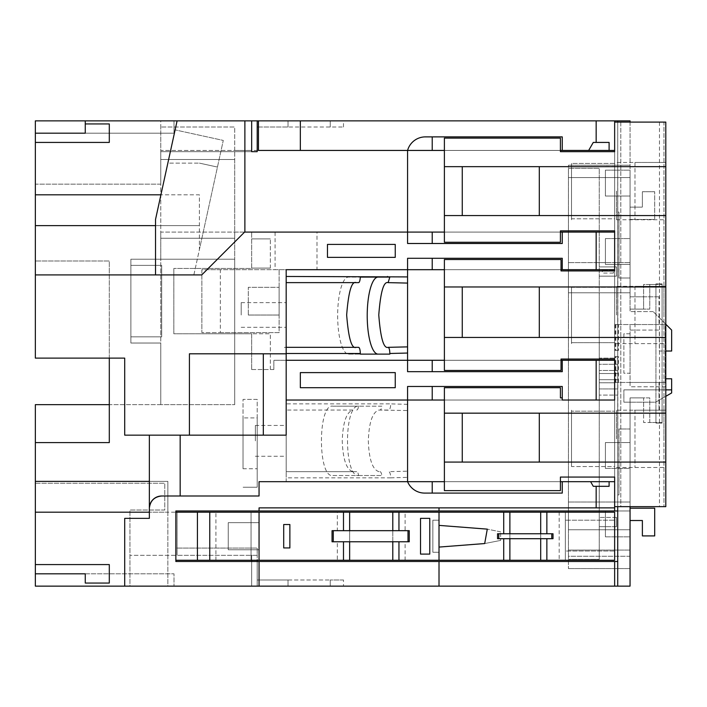 <?xml version="1.0" encoding="UTF-8"?>
<svg xmlns="http://www.w3.org/2000/svg" width="707" height="707" viewBox="0 0 707 707"><rect width="100%" height="100%" fill="white"/><g stroke="black" fill="none" stroke-linecap="round" stroke-linejoin="round"><path stroke-width="0.53" stroke-dasharray="3.54 2.65" d="M616.495 526.671L599.236 526.671L599.236 517.427L599.236 526.671L599.236 517.427L599.236 526.671L616.495 526.671L616.495 517.427L599.236 517.427L616.495 517.427L616.495 526.671L599.236 526.671L616.495 526.671L616.495 517.427L616.495 526.671M248.298 315.03L279.115 315.03L279.115 287.298L279.115 315.03L248.298 315.03L248.298 287.298L279.115 287.298L248.298 287.298L248.298 315.03M444.394 413.162L444.394 462.078L462.263 462.078L462.263 413.162L444.394 413.162L444.394 387.701L444.394 400.029L286.176 400.029L407.577 400.029L286.176 400.029L286.176 471.666L356.69 471.666L286.176 471.666L286.176 481.688L407.577 481.688L407.577 471.189L388.691 471.666A6.16 2.015 -90 0 1 390.697 477.835L407.577 477.375M255.36 440.859L255.36 425.446L255.36 440.859M378.961 471.666C372.545 469.713 369.001 459.435 368.32 440.859C369.001 422.273 372.545 412.004 378.961 410.042L407.577 410.528L407.577 471.189M286.176 314.986L286.176 302.658L286.176 314.986M241.184 314.986L241.184 302.658L241.184 314.986M634.983 162.46L634.983 219.771L634.983 162.46L665.8 162.46L665.8 219.771L665.8 162.46M634.983 219.771L665.8 219.771M634.983 286.326L634.983 343.637L634.983 286.326L665.8 286.326L665.8 343.637L665.8 286.326M634.983 343.637L665.8 343.637M634.983 410.193L634.983 467.513L634.983 410.193L665.8 410.193L665.8 467.513L665.8 410.193M634.983 467.513L665.8 467.513M220.345 332.635L279.115 332.635L279.115 269.685L279.115 332.635L201.857 332.635L220.345 332.635L220.345 269.685L316.983 269.685L316.983 232.09L275.076 232.09L275.076 269.685L407.577 269.685L407.577 258.285L562.259 258.285L562.259 269.685L614.648 269.685L614.648 163.423L571.503 163.423L571.503 219.771L571.503 218.799L614.648 218.799L614.648 163.423L571.503 163.423L571.503 219.771L571.503 163.423L571.503 218.799L614.648 218.799L614.648 230.862L560.412 230.862L560.412 232.09L444.394 232.09L444.394 242.262L560.412 242.262L560.412 230.862L560.412 232.09L562.259 232.09L562.259 243.5L407.577 243.5L407.577 232.09L614.648 232.09L614.648 230.862L560.412 230.862L614.648 230.862L614.648 122.09L617.724 122.09L617.724 358.122L617.724 120.862L630.052 120.862L630.052 278.01L618.961 278.01L618.961 212.065L617.724 212.065L617.724 120.862L614.648 120.862L614.648 364.282L599.236 364.282L599.236 358.122L617.724 358.122L617.724 506.645L617.724 122.09L617.724 506.645L614.648 506.645L614.648 122.09L663.944 122.09L663.944 506.645L663.944 122.09L614.648 122.09L614.648 506.645L614.648 481.688L609.098 481.688L609.098 486.31L609.098 481.688L590.61 481.688L593.279 486.31L596.16 486.31L596.16 507.873L614.648 507.873L614.648 510.958L614.648 395.098L614.648 510.958L259.054 510.958L259.054 507.873L596.16 507.873M616.495 191.111L616.495 219.771L616.495 191.111M444.394 462.078L444.394 490.623L560.412 490.623L560.412 481.688L444.394 481.688L444.394 490.623L560.412 490.623L560.412 477.066L614.648 477.066L614.648 466.54L571.503 466.54L571.503 410.193L571.503 467.513L571.503 410.193L571.503 411.165L614.648 411.165L614.648 438.853L614.648 400.029L407.577 400.029L407.577 481.688L614.648 481.688L614.648 438.853L614.648 466.54L571.503 466.54L571.503 411.165L614.648 411.165L614.648 287.298L571.503 287.298L571.503 343.637L571.503 342.665L614.648 342.665L571.503 342.665L571.503 286.326L571.503 343.637L571.503 287.298L614.648 287.298L614.648 360.278L562.259 360.278L562.259 371.679L562.259 360.278L444.394 360.278L444.394 269.685L286.176 269.685M616.495 438.853L616.495 410.193L616.495 438.853M616.495 314.986L616.495 286.326L616.495 314.986M663.944 438.853L663.944 410.193L663.944 438.853M663.944 314.986L663.944 286.326L663.944 314.986M462.263 413.162L539.3 413.162L462.263 413.162L462.263 462.078L462.263 413.162L539.3 413.162L539.3 462.078L663.944 462.078M539.3 413.162L539.3 462.078L539.3 413.162L663.944 413.162M316.983 269.685L407.577 269.685L407.577 258.285L562.259 258.285L562.259 269.685L444.394 269.685L444.394 259.522L444.394 337.451L462.263 337.451L462.263 286.971L539.3 286.971L539.3 337.451L663.944 337.451M432.224 136.884L432.224 150.441L432.224 136.884L562.259 136.884L562.259 150.441L588.657 150.441L593.279 142.425L609.098 142.425L609.098 150.441L614.648 150.441L407.577 150.441A18.488 18.488 0 0 1 425.393 136.884A18.488 18.488 0 0 0 407.577 150.441A18.488 18.488 0 0 1 425.393 136.884L562.259 136.884L425.393 136.884L432.224 136.884L432.224 150.441L444.394 150.441L444.394 232.09L444.394 150.441L560.412 150.441L560.412 138.112L444.394 138.112L444.394 150.441L444.394 138.112L560.412 138.112L444.394 138.112L444.394 215.573L462.263 215.573L462.263 166.658L539.3 166.658L539.3 215.573L663.944 215.573M539.3 166.658L539.3 215.573L462.263 215.573L462.263 166.658L539.3 166.658L539.3 215.573L462.263 215.573L462.263 166.658L663.944 166.658M539.3 286.971L539.3 337.451L462.263 337.451L462.263 286.971L539.3 286.971L539.3 337.451L462.263 337.451L462.263 286.971L663.944 286.971M343.487 586.138L330.24 586.138L343.487 586.138L343.487 579.979L330.24 579.979L343.487 579.979M352.881 410.042L286.176 410.042L352.881 410.042C346.465 412.004 342.922 422.273 342.241 440.859C342.922 459.435 346.465 469.713 352.881 471.666M149.363 481.379L167.851 481.379L167.851 586.138L124.706 586.138L124.706 518.355L149.363 518.355L149.363 435.159L124.706 435.159L124.706 358.122L35.35 358.122L35.35 184.156L160.763 184.156L160.763 151.669L251.665 151.669L160.763 151.669L160.763 120.862L251.665 120.862L251.665 150.441L160.763 150.441L160.763 120.862L251.665 120.862L251.665 150.441L407.577 150.441L234.715 150.441L234.715 232.09L251.665 232.09L251.665 268.457L173.825 268.457L251.665 268.457L251.665 238.886L270.33 238.886L251.665 238.886L251.665 232.09L160.763 232.09L160.763 259.213L160.763 232.09L234.715 232.09L234.715 238.259L160.763 238.259L234.715 238.259L234.715 259.213L160.763 259.213L160.763 404.651L160.763 343.028L130.875 343.028L130.875 259.213L160.763 259.213L160.763 127.021L160.763 150.441L234.715 150.441L234.715 127.021L160.763 127.021L234.715 127.021L234.715 159.499L160.763 159.499L234.715 159.499L234.715 404.651L234.715 259.213L130.875 259.213L130.875 343.028L160.763 343.028L160.763 404.651L234.715 404.651L109.302 404.651L109.302 442.6L35.35 442.6M251.665 151.669L251.665 120.862L177.095 120.862L251.665 120.862L251.665 151.669L170.352 151.669L251.665 151.669L251.665 120.862L85.264 120.862L85.264 133.181L35.35 133.181L174.01 133.181L85.264 133.181L174.01 133.181L85.264 133.181L85.264 123.937L109.302 123.937L109.302 142.425L35.35 142.425L35.35 120.862L174.01 120.862L85.264 120.862L174.01 120.862L85.264 120.862L85.264 123.937L109.302 123.937L109.302 142.425L35.35 142.425L35.35 184.156L160.763 184.156L160.763 404.651L35.35 404.651L35.35 483.226L164.766 483.226L164.766 510.03L129.947 510.03L129.947 586.138L259.054 586.138L259.054 561.491L259.054 586.138L614.648 586.138L614.648 561.491L614.648 586.138L630.052 586.138L630.052 397.873L630.052 506.645M405.111 512.186L392.792 512.186L392.792 541.774L392.792 530.674L409.238 530.674L408.001 530.674L408.001 541.774L409.238 541.774L409.238 530.674L405.111 530.674L405.111 512.186L439.012 512.186L439.012 560.262L439.012 512.186L439.012 525.381L487.291 529.136L484.693 543.55L500.636 540.413L500.636 538.69L497.551 538.69L503.72 538.69L497.551 538.69L500.636 538.69L500.636 540.413L500.636 531.85L500.636 540.413L484.693 543.55L439.012 547.077L439.012 560.262L509.88 560.262L509.88 512.186L503.72 512.186L503.72 533.758L497.551 533.758L540.696 533.758L540.696 560.262L565.344 560.262L565.344 512.186L559.184 512.186L559.184 560.262M392.792 512.186L392.792 560.262L392.792 541.774L409.238 541.774L332.051 541.774L333.28 541.774L333.28 530.674L332.051 530.674L332.051 541.774L337.319 541.774L337.319 560.262L349.647 560.262L349.647 512.186L337.319 512.186L337.319 530.674L332.051 530.674L349.647 530.674L349.647 541.774L349.647 512.186L392.792 512.186L392.792 560.262L349.647 560.262L349.647 541.774L337.319 541.774M251.665 560.262L251.665 555.331L177.095 555.331L251.047 555.331L251.047 560.262L614.648 560.262L614.648 512.186L175.857 512.186L175.857 510.958L617.724 510.958L617.724 561.491L175.857 561.491L251.665 561.491L251.665 586.138L251.665 561.491L251.665 586.138L35.35 586.138L174.01 586.138L35.35 586.138L174.01 586.138L35.35 586.138L35.35 483.226L164.766 483.226L164.766 510.03L129.947 510.03L129.947 586.138L257.207 586.138L251.665 586.138L251.665 561.491L175.857 561.491L175.857 510.958L175.857 548.084L257.207 548.084L257.207 555.331L251.047 555.331L251.047 560.262L175.857 560.262L175.857 512.186L167.851 512.186L167.851 586.138L251.665 586.138L251.665 555.331L129.947 555.331L175.857 555.331L175.857 560.262L175.857 512.186L177.095 512.186L175.857 512.186L175.857 548.084L257.207 548.084L257.207 555.331L175.857 555.331L175.857 560.262L259.054 560.262L259.054 512.186L337.319 512.186M614.648 551.018L614.648 520.202L614.648 551.018L614.648 520.202L614.648 551.018L565.344 551.018L565.344 520.202L614.648 520.202L565.344 520.202L565.344 551.018L614.648 551.018L565.344 551.018L565.344 520.202L614.648 520.202L565.344 520.202L565.344 551.018L614.648 551.018M35.35 512.186L614.648 512.186L614.648 560.262L614.648 512.186L565.344 512.186L565.344 560.262L614.648 560.262L175.857 560.262M551.787 533.758L546.856 533.758L553.015 533.758L553.015 538.69L498.788 538.69L498.788 533.758L551.787 533.758L551.787 538.69M439.012 552.247L439.012 520.202L439.012 552.247L439.012 520.202L439.012 552.247L432.843 552.247L432.843 520.202L439.012 520.202L432.843 520.202L432.843 552.247L439.012 552.247L432.843 552.247L432.843 520.202L439.012 520.202L432.843 520.202L432.843 552.247L439.012 552.247M259.054 549.781L259.054 522.667L259.054 549.781L259.054 522.667L259.054 549.781L228.246 549.781L228.246 522.667L259.054 522.667L228.246 522.667L228.246 549.781L259.054 549.781L228.246 549.781L228.246 522.667L259.054 522.667L228.246 522.667L228.246 549.781L259.054 549.781M439.012 512.186L503.72 512.186M498.788 533.758L497.551 533.758L497.551 538.69L497.551 533.758L500.636 533.758L497.551 533.758L497.551 538.69L498.788 538.69M546.856 560.262L546.856 538.69L503.72 538.69L503.72 560.262M546.856 512.186L540.696 512.186L540.696 533.758L546.856 533.758L546.856 512.186L559.184 512.186M429.768 554.094L420.524 554.094L420.524 518.355L429.768 518.355L429.768 554.094L420.524 554.094L420.524 518.355L429.768 518.355L429.768 554.094L420.524 554.094L420.524 518.355L429.768 518.355L429.768 554.094M392.792 560.262L439.012 560.262M405.111 560.262L405.111 541.774M289.87 547.934L283.71 547.934L283.71 524.514L289.87 524.514L289.87 547.934L283.71 547.934L283.71 524.514L289.87 524.514L289.87 547.934L283.71 547.934L283.71 524.514L289.87 524.514L289.87 547.934M259.054 560.262L259.054 512.186L259.054 560.262L337.319 560.262M337.319 530.674L405.111 530.674M359.015 406.189L332.935 406.189C317.637 402.963 317.584 478.666 332.935 475.519L359.015 475.519C343.717 478.754 343.655 403.043 359.015 406.189L381.86 406.189A6.16 2.015 -90 0 1 379.995 410.042L388.691 410.042A6.16 2.015 90 0 0 390.697 403.883L286.176 403.883L286.176 477.835L390.697 477.835M286.176 481.688L444.394 481.688L444.394 490.623L560.412 490.623L560.412 477.066L614.648 477.066L614.648 400.029L407.577 400.029L407.577 386.473L432.224 386.473L432.224 400.029M407.577 410.528L407.577 386.473L562.259 386.473L562.259 400.029L562.259 397.873L560.412 397.873L560.412 387.701L444.394 387.701L444.394 481.688L590.61 481.688L593.279 486.31L609.098 486.31L609.098 481.688M596.16 360.278L596.16 400.029L444.394 400.029L614.648 400.029L614.648 360.278L286.176 360.278M348.533 354.119L360.287 354.119L348.533 354.119A38.514 10.879 90 0 1 337.654 315.596A38.514 10.879 90 0 1 348.533 277.082L360.278 277.082L348.533 277.082M444.394 337.451L444.394 370.45L561.031 370.45L561.031 359.05L614.648 359.05L561.031 359.05L561.031 370.45L444.394 370.45L444.394 360.278L432.224 360.278L432.224 371.679L407.577 371.679L407.577 360.278L273.848 360.278L273.848 369.522L270.33 369.522L270.33 333.784L173.825 333.784L173.825 268.457L173.825 333.784L251.665 333.784L251.665 369.522L273.848 369.522L273.848 360.278L432.224 360.278L432.224 371.679L562.259 371.679L562.259 360.278M562.259 269.685L562.259 258.285L432.224 258.285L432.224 269.685L432.224 258.285L407.577 258.285L407.577 360.278L407.577 269.685L614.648 269.685L614.648 287.298L614.648 269.685L407.577 269.685L407.577 371.679L562.259 371.679L407.577 371.679L407.577 360.278L614.648 360.278L614.648 507.873L439.012 507.873L439.012 510.958L439.012 507.873L614.648 507.873M161.682 495.996L259.054 495.996L259.054 481.688L407.577 481.688A18.488 18.488 0 0 0 424.651 493.088L562.259 493.088L562.259 481.688M562.259 150.441L562.259 136.884L562.259 150.441L560.412 150.441L560.412 151.669L614.648 151.669L614.648 163.423L614.648 120.862L614.648 358.122L599.236 358.122L599.236 395.098L617.724 395.098L599.236 395.098L599.236 358.122L599.236 364.282L617.724 364.282L614.648 364.282L614.648 370.45L599.236 370.45L617.724 370.45L617.724 388.938L617.724 364.282L617.724 370.45L614.648 370.45L614.648 388.938L599.236 388.938L617.724 388.938L617.724 364.282L617.724 388.938L614.648 388.938L614.648 395.098L614.648 358.122L617.724 358.122L617.724 510.958L175.857 510.958L259.054 510.958L259.054 507.873L439.012 507.873L439.012 510.958M300.342 372.607L300.342 387.701L395.248 387.701L395.248 372.607L300.342 372.607L300.342 387.701L395.248 387.701L395.248 372.607L300.342 372.607L300.342 387.701L395.248 387.701L395.248 372.607L300.342 372.607M243.031 468.741L243.031 399.411L257.207 399.411L257.207 487.229L243.031 487.229L257.207 487.229L257.207 468.741L243.031 468.741L243.031 417.899L257.207 417.899L257.207 468.741M270.33 268.103L251.665 268.103L270.33 268.103L270.33 238.886L270.33 268.103M614.648 122.09L614.648 150.441L407.577 150.441L407.577 232.09L614.648 232.09L562.259 232.09L562.259 243.5L407.577 243.5L562.259 243.5L562.259 232.09M275.076 232.09L432.224 232.09L432.224 243.5L432.224 232.09L444.394 232.09L444.394 242.262L560.412 242.262L444.394 242.262L444.394 215.573M220.345 269.685L201.857 269.685L201.857 332.635L201.857 269.685L275.076 269.685M251.665 369.522L251.665 333.784L270.33 333.784L270.33 369.522L251.665 369.522M327.465 244.419L327.465 257.366L395.248 257.366L395.248 244.419L327.465 244.419L327.465 257.366L395.248 257.366L395.248 244.419L327.465 244.419L327.465 257.366L395.248 257.366L395.248 244.419L327.465 244.419M316.983 232.09L407.577 232.09L407.577 150.441L258.444 150.441M596.16 232.09L596.16 269.685M257.207 120.862L343.487 120.862L257.207 120.862L288.023 120.862L257.207 120.862L257.207 127.021L257.207 120.862L257.207 127.021L257.207 120.862L257.207 127.021L343.487 127.021L257.207 127.021L288.023 127.021L257.207 127.021L288.023 127.021L257.207 127.021L257.207 120.862L257.207 151.669M257.207 561.491L257.207 586.138L257.207 579.979L257.207 586.138L257.207 579.979L257.207 586.138L257.207 579.979L330.24 579.979L257.207 579.979L288.023 579.979L257.207 579.979L288.023 579.979L257.207 579.979L257.207 586.138L330.24 586.138L257.207 586.138L288.023 586.138L257.207 586.138L257.207 561.491L251.665 561.491L617.724 561.491L257.207 561.491L257.207 555.331L257.207 560.262M251.047 512.186L251.047 555.331L251.047 512.186M251.665 561.491L251.665 586.138L124.706 586.138M35.35 573.819L35.35 586.138L35.35 573.819L35.35 586.138L35.35 573.819L174.01 573.819L174.01 586.138L174.01 573.819L35.35 573.819L174.01 573.819L174.01 586.138L174.01 573.819L35.35 573.819L85.264 573.819L85.264 583.063L109.302 583.063L109.302 564.575L35.35 564.575M35.35 481.379L167.851 481.379L167.851 512.186L149.363 512.186M149.363 435.159L286.176 435.159L286.176 353.809L189.414 353.809L189.414 435.159M251.665 120.862L596.16 120.862L596.16 142.425L609.098 142.425L609.098 150.441L588.657 150.441L593.279 142.425L596.16 142.425M617.724 586.138L617.724 561.491M615.223 382.46L615.223 356.584L617.856 356.584L617.856 382.46L615.223 382.46L630.052 382.46L630.052 373.216L623.892 373.216L623.892 333.784L630.052 333.784L630.052 373.216L630.052 324.54L615.223 324.54L617.856 324.54L617.724 120.862M617.724 324.54L617.724 382.46L662.097 382.46L662.097 422.521L649.768 422.521L649.768 397.873L630.052 397.873L649.768 397.873L649.768 422.521L662.097 422.521L662.097 382.46L659.012 382.46L659.012 410.193L655.937 410.193L655.937 422.521L655.937 410.193L643.609 410.193L643.609 422.521L655.937 422.521L643.609 422.521L643.609 397.873L630.052 397.873L630.052 568.578L630.052 556.25L568.428 556.25L568.428 165.226L568.428 568.578L568.428 556.25L630.052 556.25L630.052 397.873L643.609 397.873L643.609 410.193L630.052 410.193L659.012 410.193L659.012 382.46L665.181 382.46L665.181 324.54L659.012 324.54L659.012 296.807L659.012 324.54L662.097 324.54L617.724 324.54M630.052 122.09L630.052 309.127L630.052 278.01L618.961 278.01L618.961 212.065L617.724 212.065L618.961 212.065L618.961 278.01L618.961 212.065L617.724 212.065L617.724 494.935L618.961 494.935L617.724 494.935L618.961 494.935L617.724 494.935L618.961 494.935L617.724 494.935L618.961 494.935L618.961 428.99L630.052 428.99L618.961 428.99L618.961 494.935L618.961 428.99L630.052 428.99L618.961 428.99L618.961 494.935L617.724 494.935L617.856 382.46M439.012 561.491L439.012 586.138M35.35 274.926L155.522 274.926L155.522 219.462L175.115 129.885L167.851 163.114L199.392 163.114L167.851 163.114L177.095 120.862M614.648 120.862L596.16 120.862M35.35 194.814L199.392 194.814L199.392 249.633L193.859 274.926L155.522 274.926L201.742 274.926L244.878 231.79M614.648 382.77L599.236 382.77L599.236 370.45L599.236 382.77L599.236 370.45L599.236 382.77L614.648 382.77M617.724 510.958L614.648 510.958M614.648 506.645L663.944 506.645L617.724 506.645L617.724 122.09L617.724 506.645L614.648 506.645L614.648 481.688L407.577 481.688L407.577 386.473L562.259 386.473L562.259 397.873L560.412 397.873L560.412 387.701L444.394 387.701L560.412 387.701L560.412 397.873L562.259 397.873L562.259 400.029L596.16 400.029M617.856 324.54L617.856 350.416L618.492 350.416L618.492 324.54M618.492 382.46L618.492 356.584L617.856 356.584M630.052 382.46L662.097 382.46L662.097 283.861L655.937 283.861L655.937 423.14L655.937 283.861L662.097 283.861L662.097 423.14L662.097 382.46L665.181 382.46L665.181 324.54L630.052 324.54L630.052 382.46M630.052 309.127L649.768 309.127L649.768 284.479L662.097 284.479L662.097 324.54L662.097 284.479L649.768 284.479L649.768 309.127L630.052 309.127L630.052 177.554L630.052 296.807L659.012 296.807L655.937 296.807L655.937 284.479L643.609 284.479L643.609 309.127L630.052 309.127L630.052 296.807L643.609 296.807L643.609 284.479L655.937 284.479L655.937 296.807L643.609 296.807L643.609 309.127L630.052 309.127M630.052 170.157L630.052 196.042L630.052 170.157L630.052 196.042L630.052 170.157L605.404 170.157L630.052 170.157L605.404 170.157L605.404 196.042L605.404 170.157L630.052 170.157M630.052 238.568L630.052 264.445L630.052 238.568L630.052 264.445L630.052 238.568L605.404 238.568L630.052 238.568L605.404 238.568L605.404 264.445L605.404 238.568L630.052 238.568M630.052 177.554L630.052 311.593L630.052 292.795L568.428 292.795L568.428 559.334L568.428 168.31L568.428 292.795L568.428 262.597L568.428 292.795L599.236 292.795L599.236 168.31L568.428 168.31L599.236 168.31L599.236 550.09L568.428 550.09L599.236 550.09L599.236 292.795L630.052 292.795L568.428 292.795L630.052 292.795L630.052 262.597L568.428 262.597L630.052 262.597L568.428 262.597L630.052 262.597L630.052 177.554L568.428 177.554L630.052 177.554M630.052 468.432L630.052 442.555L630.052 468.432L630.052 442.555L630.052 468.432L605.404 468.432L630.052 468.432L605.404 468.432L605.404 442.555L630.052 442.555L605.404 442.555L605.404 468.432L630.052 468.432M630.052 536.843L630.052 510.958L630.052 536.843L630.052 510.958L630.052 536.843L605.404 536.843L630.052 536.843L605.404 536.843L605.404 510.958L630.052 510.958L605.404 510.958L605.404 536.843L630.052 536.843M662.097 423.14L655.937 423.14L662.097 423.14M630.052 278.01L618.961 278.01L630.052 278.01M630.052 550.09L599.236 550.09L599.236 559.334L568.428 559.334L599.236 559.334L599.236 550.09L630.052 550.09L630.052 529.755L568.428 529.755L568.428 502.023L568.428 529.755L630.052 529.755L568.428 529.755L630.052 529.755L630.052 550.09M616.495 517.427L599.236 517.427L616.495 517.427M616.495 266.91L616.495 276.154L599.236 276.154L616.495 276.154L616.495 266.91L599.236 266.91L616.495 266.91L599.236 266.91L616.495 266.91L616.495 276.154L599.236 276.154L616.495 276.154L616.495 266.91M665.8 389.857L623.892 389.857L671.65 389.857L623.892 389.857L623.892 402.186L630.052 402.186L630.052 529.755L630.052 520.511L642.38 520.511L642.38 535.915L654.7 535.915L654.7 508.183L630.052 508.183L630.052 520.511M665.8 378.766L671.65 378.766L671.65 389.857L623.892 389.857L623.892 402.186L623.892 389.857L623.892 402.186L630.052 402.186L630.052 508.183M630.052 219.462L630.052 207.133L642.38 207.133L642.38 191.73L654.7 191.73L642.38 191.73L642.38 207.133L630.052 207.133L630.052 219.462L654.7 219.462L654.7 191.73L654.7 219.462L630.052 219.462M665.8 324.23L653.162 311.593L671.65 330.081L671.65 351.034L659.322 351.034L659.322 330.081L630.052 330.081L630.052 386.782L665.49 386.782L665.49 378.766L665.49 386.782L630.052 386.782L630.052 330.081L659.322 330.081L659.322 351.034L665.8 351.034M568.428 165.226L630.052 165.226L568.428 165.226M616.495 165.226L605.404 165.226L605.404 166.463L616.495 166.463L616.495 165.226L605.404 165.226L605.404 166.463L616.495 166.463L616.495 165.226M614.648 561.491L614.648 586.138M614.648 359.05L614.648 270.922L561.031 270.922L614.648 270.922L614.648 359.05L561.031 359.05L561.031 360.278L444.394 360.278L444.394 370.45L561.031 370.45L561.031 360.278M539.3 462.078L462.263 462.078M444.394 360.278L444.394 269.685L561.031 269.685L561.031 270.922L614.648 270.922M244.878 120.862L244.878 232.09L407.577 232.09L407.577 150.441L432.224 150.441M444.394 286.971L462.263 286.971M444.394 166.658L462.263 166.658M561.031 269.685L561.031 259.522L444.394 259.522L561.031 259.522L561.031 270.922L561.031 259.522L444.394 259.522L444.394 269.685M614.648 269.685L614.648 232.09L614.648 269.685M444.394 150.441L560.412 150.441L560.412 138.112L560.412 151.669L614.648 151.669L614.648 230.862M560.412 232.09L444.394 232.09M432.224 493.088L424.651 493.088A18.488 18.488 0 0 1 407.577 481.688A18.488 18.488 0 0 0 424.651 493.088L432.224 493.088L432.224 481.688M432.224 386.473L562.259 386.473L562.259 397.873M588.657 150.441L593.279 142.425L609.098 142.425L609.098 150.441M590.61 481.688L593.279 486.31L609.098 486.31L596.16 486.31M439.012 507.873L259.054 507.873L259.054 510.958M259.054 561.491L259.054 586.138M407.577 243.5L407.577 232.09L407.577 243.5M432.224 232.09L432.224 243.5M432.224 258.285L432.224 269.685M432.224 360.278L432.224 371.679M617.724 506.645L620.808 506.645L620.808 122.09L665.8 122.09L665.8 506.645L620.808 506.645L620.808 122.09L617.724 122.09M539.3 337.451L462.263 337.451M560.412 481.688L560.412 477.066L614.648 477.066M444.394 400.029L444.394 481.688M560.412 150.441L560.412 151.669L614.648 151.669M539.3 215.573L462.263 215.573M659.454 122.09L659.454 506.645M630.052 568.578L568.428 568.578L630.052 568.578M653.162 311.593L630.052 311.593L653.162 311.593M630.052 502.023L568.428 502.023L630.052 502.023M623.892 402.186L630.052 402.186L623.892 402.186M605.404 196.042L630.052 196.042L605.404 196.042L630.052 196.042L605.404 196.042L605.404 170.157L605.404 196.042M605.404 264.445L630.052 264.445L605.404 264.445L630.052 264.445L605.404 264.445L605.404 238.568L605.404 264.445M605.404 510.958L605.404 536.843L605.404 510.958L630.052 510.958L605.404 510.958M605.404 442.555L605.404 468.432L605.404 442.555L630.052 442.555L605.404 442.555M671.65 389.857L671.65 392.942L655.619 402.195L630.052 402.195L655.619 402.195L665.8 396.318M630.052 333.784L623.892 333.784L623.892 373.216L630.052 373.216M615.859 382.46L615.859 356.584L618.492 356.584M615.223 356.584L615.859 356.584M615.223 324.54L615.223 350.416L617.856 350.416M615.223 350.416L618.492 350.416M615.859 324.54L615.859 350.416M617.724 373.526L599.236 373.526L617.724 373.526M617.724 379.694L599.236 379.694L617.724 379.694M155.522 225.621L199.392 225.621L199.392 194.814L160.913 194.814M35.35 225.621L199.392 225.621L199.392 249.633L217.456 167.064L199.392 163.114L217.456 167.064L223.279 140.428L175.115 129.885L223.279 140.428L193.859 274.926M288.023 127.021L288.023 120.862L288.023 127.021M288.023 579.979L288.023 586.138L288.023 579.979M174.01 133.181L174.01 120.862L174.01 133.181M85.264 133.181L85.264 120.862M35.35 142.425L109.302 142.425L109.302 123.937L85.264 123.937M263.322 353.809L263.322 435.159M197.43 560.262L197.43 512.186L197.43 560.262L197.43 512.186L259.054 512.186M177.095 512.186L177.095 555.331L177.095 512.186M234.715 259.213L160.763 259.213L234.715 259.213M161.682 336.859L130.875 336.859L161.682 336.859L161.682 265.372L130.875 265.372L161.682 265.372L161.682 336.859M109.302 358.122L109.302 260.98L35.35 260.98L109.302 260.98L109.302 404.651M257.207 417.899L257.207 399.411L243.031 399.411L243.031 417.899M509.88 512.186L540.696 512.186L540.696 560.262L509.88 560.262L509.88 512.186L509.88 560.262M175.857 512.186L197.43 512.186M439.012 525.381L439.012 547.077M215.918 560.262L215.918 512.186M286.176 353.5A6.16 1.741 -90 0 0 284.435 347.34L358.546 347.34M284.435 347.34L286.176 347.34L286.176 282.632L358.546 282.632M378.095 277.082L389.831 277.082M378.095 354.119L389.84 354.119M286.176 282.632L286.176 276.464M286.176 440.859L286.176 456.262L286.176 440.859M378.961 410.042L379.995 410.042M332.935 475.519L358.555 475.519A6.16 2.015 90 0 0 356.69 471.666M356.69 410.042A6.16 2.015 90 0 0 358.555 406.189L381.86 406.189M332.935 406.189L358.555 406.189M379.995 471.666A6.16 2.015 -90 0 1 381.86 475.519L358.555 475.519M359.015 475.519L381.86 475.519M349.647 560.262L349.647 512.186M408.001 530.674L333.28 530.674M408.001 541.774L333.28 541.774M500.636 531.85L487.291 529.136L500.636 531.85M509.88 538.69L540.696 538.69L540.696 533.758L509.88 533.758L509.88 538.69L503.72 538.69M540.696 512.186L540.696 560.262M392.792 541.774L349.647 541.774M349.647 530.674L392.792 530.674M509.88 533.758L503.72 533.758M546.856 533.758L540.696 533.758M540.696 538.69L546.856 538.69M613.411 273.079L602.32 273.079L602.32 269.994L602.32 273.079L613.411 273.079L613.411 269.994L602.32 269.994L613.411 269.994L613.411 273.079M330.24 579.979L330.24 586.138L330.24 579.979M330.24 127.021L330.24 120.862L330.24 127.021M407.577 404.342L390.697 403.883M255.36 425.446L286.176 425.446M241.184 302.658L286.176 302.658M663.944 162.46L616.495 162.46M663.944 410.193L616.495 410.193M663.944 286.326L616.495 286.326M343.487 127.021L343.487 120.862M616.495 343.637L663.944 343.637M616.495 467.513L663.944 467.513M616.495 219.771L663.944 219.771M241.184 327.306L286.176 327.306M255.36 456.262L286.176 456.262"/><path stroke-width="1.06" d="M444.394 269.685L286.176 269.685L286.176 353.809L189.414 353.809L189.414 435.159L124.706 435.159L124.706 358.122L35.35 358.122L35.35 120.862L300.342 120.862L300.342 150.441L258.444 150.441L258.444 120.862M283.71 524.514L289.87 524.514L289.87 547.934L283.71 547.934L283.71 524.514M175.857 512.186L209.758 512.186L209.758 560.262L343.487 560.262L343.487 541.774M332.051 541.774L332.051 530.674L333.28 530.674L333.28 541.774L332.051 541.774M343.487 530.674L343.487 512.186L349.647 512.186L349.647 530.674M209.758 512.186L343.487 512.186M420.524 518.355L429.768 518.355L429.768 554.094L420.524 554.094L420.524 518.355M398.951 541.774L398.951 560.262L503.72 560.262L503.72 538.69M392.792 530.674L392.792 512.186L439.012 512.186L439.012 560.262M398.951 512.186L398.951 530.674M408.001 541.774L408.001 530.674L409.238 530.674L409.238 541.774L333.28 541.774M398.951 560.262L392.792 560.262L392.792 541.774M349.647 541.774L349.647 560.262L343.487 560.262M439.012 512.186L614.648 512.186L614.648 560.262L503.72 560.262M392.792 560.262L349.647 560.262M209.758 560.262L197.43 560.262L197.43 512.186M175.857 560.262L197.43 560.262M349.647 512.186L392.792 512.186M546.856 512.186L546.856 533.758M498.788 538.69L553.015 538.69L553.015 533.758L498.788 533.758L498.788 538.69L497.551 538.69L497.551 533.758L498.788 533.758M546.856 538.69L546.856 560.262M503.72 533.758L503.72 512.186M439.012 547.077L484.693 543.55L487.291 529.136L439.012 525.381M259.054 512.186L259.054 560.262M388.134 282.632L389.831 277.082L360.278 277.082L378.095 277.082A38.514 10.879 -90 0 0 367.216 315.596A38.514 10.879 -90 0 0 378.095 354.119L360.287 354.119L389.84 354.119L389.84 353.491C389.743 349.797 389.177 347.747 388.134 347.331L407.577 346.881L407.577 283.083L388.134 282.632C383.662 281.156 380.543 291.938 378.775 314.986C380.543 338.026 383.662 348.807 388.134 347.331M562.259 397.873L560.412 397.873L560.412 387.701L444.394 387.701L444.394 413.162L665.8 413.162L665.8 337.451L539.3 337.451L539.3 286.971L444.394 286.971L444.394 259.522L561.031 259.522L561.031 270.922L614.648 270.922L614.648 269.685L562.259 269.685L562.259 258.285L407.577 258.285L407.577 283.083M444.394 400.029L286.176 400.029L286.176 360.278L444.394 360.278M257.207 151.669L251.665 151.669L257.207 151.669L257.207 120.862M259.054 561.491L259.054 586.138L124.706 586.138L124.706 518.355L149.363 518.355L149.363 508.324A12.328 12.328 0 0 1 161.682 495.996L259.054 495.996L259.054 481.688L407.577 481.688A18.488 18.488 0 0 0 424.651 493.088L562.259 493.088L562.259 481.688L614.648 481.688L614.648 507.873L259.054 507.873L259.054 510.958L175.857 510.958L175.857 561.491L617.724 561.491L617.724 586.138L630.052 586.138L630.052 506.645M617.724 586.138L259.054 586.138M257.207 560.262L257.207 561.491M251.665 560.262L251.665 561.491M109.302 404.651L35.35 404.651L35.35 586.138L124.706 586.138M617.724 561.491L617.724 510.958L259.054 510.958M161.682 495.996C154.25 496.782 150.14 500.892 149.363 508.324L149.363 435.159M149.363 512.186L35.35 512.186M35.35 442.6L109.302 442.6L109.302 358.122M35.35 481.379L149.363 481.379M596.16 507.873L596.16 486.31L609.098 486.31L609.098 481.688M590.61 481.688L593.279 486.31L596.16 486.31M189.414 435.159L286.176 435.159L286.176 400.029M300.342 387.701L395.248 387.701L395.248 372.607L300.342 372.607L300.342 387.701M444.394 481.688L407.577 481.688L407.577 386.473L562.259 386.473L562.259 400.029L596.16 400.029L596.16 360.278L562.259 360.278L562.259 371.679L407.577 371.679L407.577 353.04L389.84 353.491M617.724 506.645L617.724 510.958M444.394 150.441L407.577 150.441A18.488 18.488 0 0 1 425.393 136.884L562.259 136.884L562.259 150.441L588.657 150.441L593.279 142.425L596.16 142.425L596.16 120.862L617.724 120.862L617.724 122.09M596.16 269.685L596.16 232.09L562.259 232.09L562.259 243.5L407.577 243.5L407.577 232.09L444.394 232.09M244.878 120.862L244.878 232.09L407.577 232.09L407.577 150.441L300.342 150.441M244.878 231.79L201.742 274.926L35.35 274.926M327.465 257.366L395.248 257.366L395.248 244.419L327.465 244.419L327.465 257.366M614.648 120.862L614.648 150.441L588.657 150.441M614.648 507.873L614.648 510.958M439.012 507.873L439.012 510.958M251.665 151.669L251.665 120.862M596.16 120.862L300.342 120.862M617.724 120.862L630.052 120.862L630.052 122.09M665.8 378.766L671.65 378.766L671.65 389.857L665.8 389.857M614.648 151.669L614.648 150.441L614.648 151.669L560.412 151.669L560.412 138.112L444.394 138.112L444.394 166.658L665.8 166.658L665.8 122.09L614.648 122.09M444.394 166.658L444.394 215.573L665.8 215.573L665.8 286.971L539.3 286.971M444.394 215.573L444.394 242.262L560.412 242.262L560.412 230.862L614.648 230.862L614.648 232.09L614.648 230.862M539.3 337.451L444.394 337.451L444.394 370.45L561.031 370.45L561.031 359.05L614.648 359.05L614.648 360.278L614.648 359.05M614.648 561.491L614.648 586.138M614.648 270.922L614.648 232.09L596.16 232.09M539.3 413.162L539.3 462.078L444.394 462.078L444.394 413.162M462.263 462.078L462.263 413.162M539.3 462.078L665.8 462.078L665.8 413.162M444.394 286.971L444.394 337.451M462.263 286.971L462.263 337.451M665.8 337.451L665.8 286.971M462.263 166.658L462.263 215.573M539.3 215.573L539.3 166.658M665.8 215.573L665.8 166.658M444.394 462.078L444.394 490.623L560.412 490.623L560.412 477.066L614.648 477.066L614.648 481.688L614.648 477.066M665.8 462.078L665.8 506.645L614.648 506.645M562.259 150.441L560.412 150.441M560.412 232.09L562.259 232.09M561.031 360.278L562.259 360.278M596.16 360.278L614.648 360.278L614.648 400.029L596.16 400.029M180.17 435.159L180.17 495.996M562.259 269.685L561.031 269.685M560.412 481.688L562.259 481.688M439.012 561.491L439.012 586.138M407.577 346.881L407.577 353.04M609.098 150.441L609.098 142.425L596.16 142.425M432.224 136.884L432.224 150.441M432.224 232.09L432.224 243.5M432.224 258.285L432.224 269.685M432.224 360.278L432.224 371.679M432.224 386.473L432.224 400.029M432.224 481.688L432.224 493.088M665.8 324.23L671.65 330.081L671.65 351.034L665.8 351.034M630.052 508.183L654.7 508.183L654.7 535.915L642.38 535.915L642.38 520.511L630.052 520.511M671.65 389.857L671.65 392.942L665.8 396.318M155.522 274.926L155.522 219.462L177.095 120.862M160.913 194.814L35.35 194.814M35.35 142.425L109.302 142.425L109.302 123.937L85.264 123.937L85.264 120.862M85.264 133.181L35.35 133.181L85.264 133.181L85.264 123.937M35.35 225.621L155.522 225.621M286.176 353.809L286.176 360.278M263.322 353.809L263.322 435.159M35.35 573.819L85.264 573.819L85.264 583.063L109.302 583.063L109.302 564.575L35.35 564.575M286.176 347.34L358.546 347.34A6.16 1.741 90 0 1 360.287 353.5L360.287 354.119M356.187 347.34C351.679 349.178 348.507 338.388 346.66 314.986C348.507 291.576 351.679 280.794 356.187 282.632M360.278 277.082A6.16 1.741 90 0 1 358.546 282.632L286.176 282.632M540.696 533.758L540.696 512.186M540.696 560.262L540.696 538.69M509.88 512.186L509.88 533.758M509.88 538.69L509.88 560.262M408.001 530.674L333.28 530.674M551.787 538.69L551.787 533.758M286.176 276.464L407.577 276.923M360.287 353.5L286.176 353.5M387.489 277.082A6.16 1.741 -90 0 0 387.498 276.464"/></g></svg>
